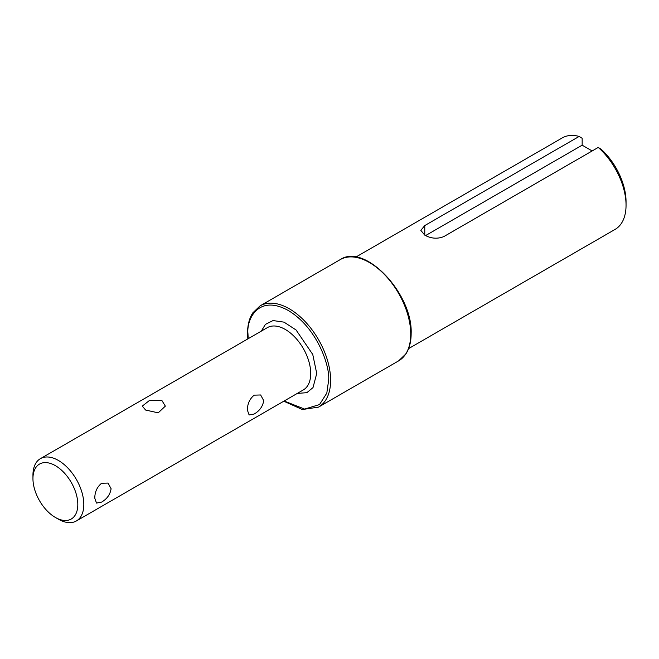 <?xml version="1.0" encoding="UTF-8"?>
<svg xmlns="http://www.w3.org/2000/svg" width="659" height="659" viewBox="0 0 659 659"><rect width="100%" height="100%" fill="white"/><g stroke="black" fill="none" stroke-linecap="round" stroke-linejoin="round"><path stroke-width="0.99" d="M408.596 348.619L615.111 229.39A52.827 30.503 -120 0 0 626.05 205.213A52.827 30.503 -120 0 0 598.232 147.443L443.853 236.573C437.502 239.118 431.143 238.64 424.775 235.148L420.821 230.353L424.775 225.567L579.154 136.429A52.827 30.503 -120 0 0 562.284 137.896L355.769 257.117M579.154 136.429L582.161 138.299L582.161 145.186L425.582 235.584M145.647 410.063L142.27 406.117L149.404 400.515L161.974 400.639L165.351 406.117L158.218 412.831L145.647 410.063M32.95 478.599L32.95 475.131A35.973 20.767 60 0 1 40.397 458.664A35.973 20.767 60 0 1 58.387 460.443A35.973 20.767 60 0 1 83.817 504.497A35.973 20.767 60 0 1 76.37 520.964A35.973 20.767 60 0 1 58.387 519.185L55.381 517.447A31.723 18.312 60 0 1 32.95 478.599A31.723 18.312 60 0 1 55.381 465.649A31.723 18.312 60 0 1 77.811 504.497A31.723 18.312 60 0 1 55.381 517.447L58.387 519.185M94.781 498.171C94.822 491.919 97.095 486.943 101.593 483.261L108.051 483.08L111.099 488.747C110.185 494.497 107.022 498.945 101.593 502.109L96.511 503.072L94.781 498.171M247.389 410.063C247.422 403.81 249.695 398.843 254.201 395.153L260.651 394.972L263.707 400.639C262.793 406.389 259.621 410.845 254.201 414L249.11 414.964L247.389 410.063M626.05 205.213L626.05 201.745A48.577 28.049 -120 0 0 601.239 149.313L598.232 147.443M592.153 150.96L582.161 145.186M410.73 334.113A58.453 33.749 60 0 1 398.629 360.868L405.944 353.842C409.396 348.463 411.134 341.7 411.15 333.536C412.88 293.939 364.954 242.71 340.176 259.63A58.453 33.749 60 0 1 385.218 275.289A58.453 33.749 60 0 1 410.73 334.113M340.176 259.63L260.066 305.883A58.453 33.749 60 0 1 305.109 321.543A58.453 33.749 60 0 1 330.62 380.367A58.453 33.749 60 0 1 318.519 407.122L302.341 409.536L283.798 401.207M248.179 338.71L247.965 333.792C246.342 319.236 258.443 293.914 288.296 310.513C318.14 328.38 330.241 367.681 328.619 380.367L326.815 393.102L319.516 404.577L304.606 409.082L284.144 401.01M297.283 393.423L306.863 392.665L313 387.599L316.732 373.496L312.753 354.46L296.08 329.994L284.021 322.144L273.048 320.554L265.388 324.393L261.31 331.123M76.37 520.964L303.272 389.963A35.973 20.767 -120 0 0 310.719 373.496A35.973 20.767 -120 0 0 295.018 337.301A35.973 20.767 -120 0 0 267.307 327.663L40.397 458.664M424.775 235.148L424.775 225.567M247.825 338.907L247.545 333.215C247.562 325.052 249.3 318.289 252.751 312.91L260.066 305.883M318.519 407.122L398.629 360.868"/></g></svg>
